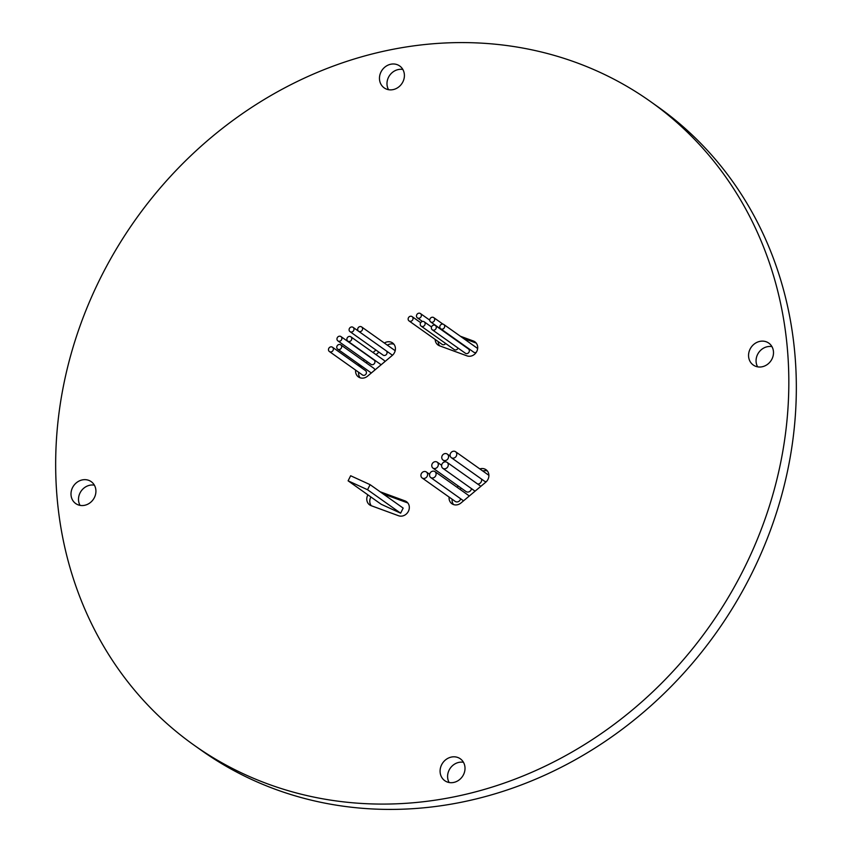 <?xml version="1.0" encoding="UTF-8"?>
<svg xmlns="http://www.w3.org/2000/svg" width="852" height="852" viewBox="0 0 852 852"><rect width="100%" height="100%" fill="white"/><g stroke="black" fill="none" stroke-linecap="round" stroke-linejoin="round"><path stroke-width="1.28" d="M449.1 497.078A8.137 7.253 -54.7 0 0 451.911 503.734A8.137 7.253 -54.7 0 0 457.29 504.789A8.137 7.253 -54.7 0 0 460.964 502.989L485.693 482.264A8.137 7.253 -54.7 0 0 486.045 469.729A8.137 7.253 -54.7 0 0 479.814 468.898M488.899 475.363A3.664 3.259 -54.7 0 0 488.622 475.139L455.554 451.698A3.664 3.259 -54.7 0 0 451.315 457.673A3.664 3.259 -54.7 0 0 455.554 451.698M432.922 468.089A3.664 3.259 -54.7 0 0 437.151 462.114A3.664 3.259 -54.7 0 0 432.922 468.089L465.98 491.519A3.664 3.259 -54.7 0 0 471.475 488.622M422.134 477.961A3.664 3.259 -54.7 0 0 426.373 471.987A3.664 3.259 -54.7 0 0 422.134 477.961L455.202 501.391A3.664 3.259 -54.7 0 0 460.644 498.771M477.663 484.032A3.664 3.259 -54.7 0 0 481.444 479.026M445.458 460.538A3.664 3.259 -54.7 0 0 444.85 453.605A3.664 3.259 -54.7 0 0 445.458 460.538M480.762 486.396A3.664 3.259 -54.7 0 0 480.123 485.778L447.055 462.338A3.664 3.259 -54.7 0 0 442.816 468.312A3.664 3.259 -54.7 0 0 447.055 462.338M469.005 496.247A3.664 3.259 -54.7 0 0 468.004 495.023L434.935 471.582A3.664 3.259 -54.7 0 0 430.707 477.557A3.664 3.259 -54.7 0 0 434.935 471.582M367.904 494.863A8.137 7.253 -54.7 0 0 369.63 504.885A8.137 7.253 -54.7 0 0 371.152 505.683L398.576 515.748A8.137 7.253 -54.7 0 0 402.432 516.003A8.137 7.253 -54.7 0 0 409.003 509.741A8.137 7.253 -54.7 0 0 406.468 501.668A8.137 7.253 -54.7 0 0 404.945 500.869L380.12 491.764M329.404 351.535L362.462 374.965A2.641 2.354 -54.7 0 0 366.349 373.272A2.641 2.354 -54.7 0 0 365.529 370.652L332.461 347.222A2.641 2.354 -54.7 0 0 328.574 348.915A2.641 2.354 -54.7 0 0 333.281 349.842A2.641 2.354 -54.7 0 0 332.461 347.222M384.816 361.685A2.641 2.354 -54.7 0 0 383.922 360.236L350.864 336.806A2.641 2.354 -54.7 0 0 346.977 338.5A2.641 2.354 -54.7 0 0 351.684 339.426A2.641 2.354 -54.7 0 0 350.864 336.806M395.168 350.811A2.641 2.354 -54.7 0 0 394.71 350.364L361.642 326.934A2.641 2.354 -54.7 0 0 357.765 328.627A2.641 2.354 -54.7 0 0 362.473 329.554A2.641 2.354 -54.7 0 0 361.642 326.934M374.742 370.13A2.641 2.354 -54.7 0 0 373.804 368.266L340.747 344.836A2.641 2.354 -54.7 0 0 336.859 346.53A2.641 2.354 -54.7 0 0 341.567 347.456A2.641 2.354 -54.7 0 0 340.747 344.836M337.903 340.896L370.971 364.326A2.641 2.354 -54.7 0 0 374.848 362.632A2.641 2.354 -54.7 0 0 374.028 360.013L340.96 336.583A2.641 2.354 -54.7 0 0 337.072 338.265A2.641 2.354 -54.7 0 0 339.65 341.237A2.641 2.354 -54.7 0 0 340.96 336.583M350.012 331.652L383.08 355.092A2.641 2.354 -54.7 0 0 386.968 353.399A2.641 2.354 -54.7 0 0 386.137 350.779L353.069 327.338A2.641 2.354 -54.7 0 0 350.012 331.652A2.641 2.354 -54.7 0 0 353.899 329.958A2.641 2.354 -54.7 0 0 353.069 327.338M355.646 370.13A8.137 7.253 -54.7 0 0 358.436 376.946A8.137 7.253 -54.7 0 0 363.815 378A8.137 7.253 -54.7 0 0 367.489 376.201L392.218 355.476A8.137 7.253 -54.7 0 0 392.58 342.941A8.137 7.253 -54.7 0 0 384.38 343.047M440.708 328.776A2.641 2.354 -54.7 0 0 443.764 324.463A2.641 2.354 -54.7 0 0 439.877 326.156A2.641 2.354 -54.7 0 0 440.708 328.776L473.765 352.217A2.641 2.354 -54.7 0 0 476.321 352.249M477.599 348.915A2.641 2.354 -54.7 0 0 476.822 347.893L443.764 324.463M421.154 326.124A2.641 2.354 -54.7 0 0 425.041 324.431A2.641 2.354 -54.7 0 0 420.334 323.494A2.641 2.354 -54.7 0 0 421.154 326.124L454.222 349.554A2.641 2.354 -54.7 0 0 458.046 348.053M409.056 320.927A2.641 2.354 -54.7 0 0 412.943 319.234A2.641 2.354 -54.7 0 0 408.236 318.307A2.641 2.354 -54.7 0 0 409.056 320.927L442.124 344.368A2.641 2.354 -54.7 0 0 445.639 343.473M432.305 329.799L465.362 353.239A2.641 2.354 -54.7 0 0 469.25 351.546A2.641 2.354 -54.7 0 0 468.419 348.926L435.361 325.485A2.641 2.354 -54.7 0 0 431.474 327.179A2.641 2.354 -54.7 0 0 434.051 330.15A2.641 2.354 -54.7 0 0 435.361 325.485M432.422 322.269A2.641 2.354 -54.7 0 0 431.985 317.263A2.641 2.354 -54.7 0 0 430.675 321.928A2.641 2.354 -54.7 0 0 432.422 322.269M419.141 318.222A2.641 2.354 -54.7 0 0 420.451 313.557A2.641 2.354 -54.7 0 0 417.395 317.871A2.641 2.354 -54.7 0 0 419.141 318.222M435.17 339.437A8.137 7.253 -54.7 0 0 438.024 344.996A8.137 7.253 -54.7 0 0 439.547 345.805L466.971 355.859A8.137 7.253 -54.7 0 0 470.826 356.125A8.137 7.253 -54.7 0 0 477.397 349.852A8.137 7.253 -54.7 0 0 474.852 341.79A8.137 7.253 -54.7 0 0 473.329 340.992L460.368 336.231M449.142 782.519A13.419 11.971 125.3 0 1 447.641 777.62A13.419 11.971 125.3 0 1 463.467 762.306M464.968 767.205A13.419 11.971 -54.7 0 0 460.314 758.802A13.419 11.971 -54.7 0 0 446.64 759.079A13.419 11.971 -54.7 0 0 440.133 772.285A13.419 11.971 -54.7 0 0 444.787 780.698A13.419 11.971 -54.7 0 0 458.461 780.421A13.419 11.971 -54.7 0 0 464.968 767.205M80.056 505.374A13.419 11.971 125.3 0 1 89.865 485.225A13.419 11.971 125.3 0 1 94.38 485.161M84.572 505.311A13.419 11.971 -54.7 0 0 95.403 494.959A13.419 11.971 -54.7 0 0 91.217 481.657A13.419 11.971 -54.7 0 0 82.346 479.9A13.419 11.971 -54.7 0 0 71.515 490.251A13.419 11.971 -54.7 0 0 75.7 503.553A13.419 11.971 -54.7 0 0 84.572 505.311M388.533 89.694A13.419 11.971 125.3 0 1 387.032 84.795A13.419 11.971 125.3 0 1 402.858 69.481M379.513 79.46A13.419 11.971 -54.7 0 0 384.177 87.873A13.419 11.971 -54.7 0 0 397.852 87.596A13.419 11.971 -54.7 0 0 404.359 74.38A13.419 11.971 -54.7 0 0 399.695 65.977A13.419 11.971 -54.7 0 0 386.02 66.254A13.419 11.971 -54.7 0 0 379.513 79.46M757.62 366.839A13.419 11.971 125.3 0 1 767.428 346.689A13.419 11.971 125.3 0 1 771.944 346.626M759.92 341.364A13.419 11.971 -54.7 0 0 749.078 351.706A13.419 11.971 -54.7 0 0 753.264 365.018A13.419 11.971 -54.7 0 0 762.135 366.775A13.419 11.971 -54.7 0 0 772.977 356.424A13.419 11.971 -54.7 0 0 768.792 343.122A13.419 11.971 -54.7 0 0 759.92 341.364M194.107 745.202L201.626 750.537A394.519 351.727 -54.7 0 0 462.423 802.02A394.519 351.727 -54.7 0 0 780.911 497.983A394.519 351.727 -54.7 0 0 657.893 106.798L650.374 101.463A394.519 351.727 -54.7 0 0 389.577 49.98A394.519 351.727 -54.7 0 0 71.089 354.017A394.519 351.727 -54.7 0 0 194.107 745.202A394.519 351.727 -54.7 0 0 454.904 796.695A394.519 351.727 -54.7 0 0 773.403 492.658A394.519 351.727 -54.7 0 0 650.374 101.463M360.918 367.393A8.137 7.253 -54.7 0 1 361.802 366.541L358.788 364.411A8.137 7.253 -54.7 0 0 357.915 365.263M363.176 360.737L364.422 359.693M373.006 352.504L375.945 350.034M457.002 487.227L458.344 486.109M476.204 343.068L463.382 338.361M430.675 321.928L463.733 345.358A2.641 2.354 -54.7 0 0 464.606 345.72M438.173 341.567A8.137 7.253 -54.7 0 0 439.685 345.848M358.649 372.26A8.137 7.253 -54.7 0 0 360.098 377.787M366.19 362.867L367.436 361.823M376.009 354.634L378.959 352.164M337.69 349.15L370.748 372.58A2.641 2.354 -54.7 0 0 371.429 372.899M358.585 331.247L391.654 354.677A2.641 2.354 -54.7 0 0 392.676 355.06M347.808 341.12L380.865 364.549A2.641 2.354 -54.7 0 0 381.174 364.731M393.922 344.229A8.137 7.253 -54.7 0 0 387.383 345.177M370.908 496.993A8.137 7.253 -54.7 0 0 371.291 505.737M407.81 502.957L383.123 493.894M348.106 480.826L381.163 504.256L400.621 513.17L403.177 508.101L370.109 484.671L350.651 475.757L348.106 480.826L367.553 489.73L370.109 484.671M400.621 513.17L367.553 489.73M460.016 489.357L461.347 488.239M487.397 471.018A8.137 7.253 -54.7 0 0 482.818 471.028M451.315 457.673L484.383 481.114A3.664 3.259 -54.7 0 0 486.354 481.646M452.103 499.208A8.137 7.253 -54.7 0 0 453.562 504.576M407.725 502.84L404.945 500.869M476.119 342.962L473.329 340.992M441.56 465.245L437.151 462.114M429.493 474.202L426.373 471.987M450.218 456.171L447.268 454.084M431.538 326.998L424.211 321.811M420.696 322.695L412.112 316.614M442.891 324.101L433.732 317.615M429.749 320.15L420.451 313.557M422.454 321.46L417.395 317.871M463.541 500.827L430.707 477.557M475.065 491.167L442.816 468.312M445.489 461.805L443.04 460.059"/></g></svg>
